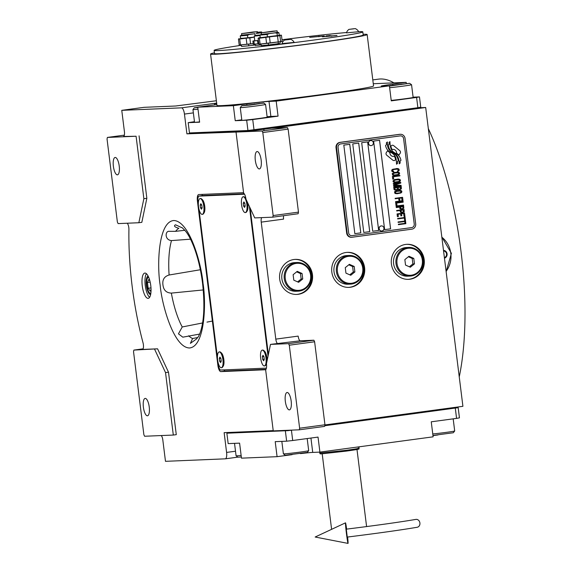 <?xml version="1.0" encoding="UTF-8"?>
<svg xmlns="http://www.w3.org/2000/svg" width="572" height="572" viewBox="0 0 572 572"><rect width="100%" height="100%" fill="white"/><g stroke="black" fill="none" stroke-linecap="round" stroke-linejoin="round"><path stroke-width="0.86" d="M190.519 239.175L171.478 240.59C164.364 239.99 165.129 230.587 169.348 231.331L175.625 231.324A56.285 18.719 82.3 0 1 178.85 228.314C174.603 227.07 173.488 225.897 175.497 224.789L181.503 227.52C181.581 227.077 183.04 228.407 185.864 231.524L186.408 232.239M203.267 289.94L171.357 293.1C166.345 292.885 163.542 290.154 162.948 284.906C162.241 279.737 164.293 276.433 169.105 275.003L200.357 269.748M148.112 276.054A9.366 3.117 -97.7 0 0 146.403 285.721A9.366 3.117 -97.7 0 0 150.622 294.594M288.56 343.643L313.885 340.218L300.336 340.783L270.492 344.394L266.473 363.635A6.378 2.124 -97.7 0 1 265.644 369.819L273.244 430.895L299.299 429.808L299.628 428.206L289.289 345.202L288.56 343.643L270.492 344.394M277.985 343.801A4.783 1.587 82.3 0 1 275.804 339.125L261.225 222.129A4.783 1.587 82.3 0 1 261.733 217.617M268.368 354.54L250.121 208.044M275.804 339.125L298.148 336.107A4.783 1.587 -97.7 0 0 300.336 340.783M350.379 287.258A17.532 16.531 87.6 0 0 364.679 268.418A17.532 16.531 87.6 0 0 347.483 252.352A17.532 16.531 87.6 0 0 346.046 252.481A17.532 16.531 87.6 0 0 331.746 271.321A17.532 16.531 87.6 0 0 348.941 287.387A17.532 16.531 87.6 0 0 350.379 287.258M298.241 294.301A17.532 16.531 87.6 0 0 312.541 275.454A17.532 16.531 87.6 0 0 295.345 259.388A17.532 16.531 87.6 0 0 293.908 259.516A17.532 16.531 87.6 0 0 279.608 278.357A17.532 16.531 87.6 0 0 296.804 294.423A17.532 16.531 87.6 0 0 298.241 294.301M409.967 279.215A17.532 16.531 87.6 0 0 424.267 260.374A17.532 16.531 87.6 0 0 407.071 244.308A17.532 16.531 87.6 0 0 405.634 244.437A17.532 16.531 87.6 0 0 391.334 263.277A17.532 16.531 87.6 0 0 408.53 279.343A17.532 16.531 87.6 0 0 409.967 279.215M324.925 424.932L462.912 406.306L425.69 107.493L272.251 128.207L287.401 127.57L288.131 129.129L298.47 212.133L298.134 213.742L272.808 217.16L273.144 215.551L262.805 132.547L262.076 130.988L236.029 132.075L243.636 193.15A6.378 2.124 -97.7 0 1 245.989 199.206L254.733 217.911L272.808 217.16M283.633 215.694A4.783 1.587 -97.7 0 0 283.576 219.112L261.225 222.129M289.332 409.881A8.766 2.917 82.3 0 1 285.342 401.437A8.766 2.917 82.3 0 1 287.08 392.499A8.766 2.917 82.3 0 1 287.165 392.485A8.766 2.917 82.3 0 1 291.155 400.929A8.766 2.917 82.3 0 1 289.425 409.874A8.766 2.917 82.3 0 1 289.332 409.881M299.628 428.206L324.953 424.781L314.614 341.777L313.885 340.218M324.953 424.781L324.617 426.39L299.299 429.808M289.289 345.202L314.614 341.777M347.082 252.374A17.532 16.531 -92.4 0 1 363.899 268.661A17.532 16.531 -92.4 0 1 349.585 287.294A17.532 16.531 87.6 0 1 348.548 287.401M294.945 259.409A17.532 16.531 -92.4 0 1 311.761 275.697A17.532 16.531 -92.4 0 1 297.44 294.33A17.532 16.531 87.6 0 1 296.403 294.437M406.671 244.33A17.532 16.531 -92.4 0 1 423.487 260.618A17.532 16.531 -92.4 0 1 409.173 279.25A17.532 16.531 87.6 0 1 408.136 279.358M273.216 430.616L224.131 432.661L226.591 452.423A6.378 2.124 -97.7 0 1 225.318 458.83L237.802 457.142L225.382 458.815M420.37 107.715L425.69 107.493M193.365 112.877L184.449 114.078L186.908 133.841L189.975 133.433M186.908 133.841L236.029 132.075M262.076 130.988L287.401 127.57M259.323 168.933A8.766 2.917 82.3 0 1 255.334 160.489A8.766 2.917 82.3 0 1 257.064 151.544A8.766 2.917 82.3 0 1 257.157 151.537A8.766 2.917 82.3 0 1 261.147 159.981A8.766 2.917 82.3 0 1 259.409 168.919A8.766 2.917 82.3 0 1 259.323 168.933M273.144 215.551L298.47 212.133M266.016 369.312L225.268 371.006A6.378 2.124 82.3 0 1 223.895 369.898M201.98 195.66A6.378 2.124 82.3 0 1 202.509 194.38M148.091 298.355A12.748 4.24 -97.7 0 0 148.22 298.348A12.748 4.24 -97.7 0 0 150.736 285.335A12.748 4.24 -97.7 0 0 144.938 273.058A12.748 4.24 -97.7 0 0 144.809 273.073A12.748 4.24 -97.7 0 0 142.285 286.086A12.748 4.24 -97.7 0 0 148.091 298.355M243.572 192.671L198.741 194.537A6.378 2.124 -97.7 0 0 198.677 194.544A6.378 2.124 -97.7 0 0 197.404 200.951L217.889 365.379A6.378 2.124 -97.7 0 0 220.799 371.614L265.723 369.741M184.449 114.078A6.378 2.124 -97.7 0 0 181.531 107.843L121.764 110.339L124.424 131.682A4.783 1.587 82.3 0 1 123.466 136.486A4.783 1.587 82.3 0 1 123.416 136.486L136.086 136.236L107.379 137.437L124.353 135.142M107.379 137.437L107.043 139.039L117.382 222.043L118.111 223.602L138.846 222.737L141.827 222.336L146.847 198.291L139.067 135.836M127.198 223.223A4.783 1.587 82.3 0 1 128.922 229.479A148.234 49.292 -97.7 0 0 143.036 342.821A4.783 1.587 82.3 0 1 142.435 349.449A4.783 1.587 82.3 0 1 142.385 349.449L157.579 348.82L133.869 350.085L143.071 348.841M133.869 350.085L133.533 351.687L143.872 434.691L144.602 436.25L173.309 435.056L176.283 434.656L168.504 372.2L157.579 348.82M161.211 435.557A4.783 1.587 82.3 0 1 162.82 439.982L165.48 461.325L225.254 458.837A6.378 2.124 -97.7 0 0 225.318 458.83M121.764 110.339L144.108 107.321L175.611 106.006L216.38 100.758M262.805 132.547L288.131 129.129M199.642 334.077L182.811 337.173L178.45 333.848L182.239 326.962L202.581 322.958M199.792 333.705L198.477 336.5L196.425 339.053L190.397 343.35L192.578 338.502L197.84 337.523M146.403 273.695A12.748 4.24 -97.7 0 0 145.288 285.878A12.748 4.24 -97.7 0 0 149.599 297.326M146.847 198.291L143.865 198.691L136.086 136.236M138.846 222.737L143.865 198.691M168.504 372.2L165.53 372.601L154.597 349.22M173.309 435.056L165.53 372.601M175.625 231.324L184.863 230.294M206.971 322.115L212.369 321.071M117.382 174.846A8.766 2.917 82.3 0 1 113.392 166.402A8.766 2.917 82.3 0 1 115.129 157.457A8.766 2.917 82.3 0 1 115.215 157.45A8.766 2.917 82.3 0 1 119.205 165.894A8.766 2.917 82.3 0 1 117.475 174.832A8.766 2.917 82.3 0 1 117.382 174.846M147.397 415.794A8.766 2.917 82.3 0 1 143.408 407.35A8.766 2.917 82.3 0 1 145.138 398.412A8.766 2.917 82.3 0 1 145.231 398.398A8.766 2.917 82.3 0 1 149.22 406.842A8.766 2.917 82.3 0 1 147.483 415.787A8.766 2.917 82.3 0 1 147.397 415.794M393.372 156.413L393.4 156.413A3.504 3.296 87.6 0 1 389.968 152.588A13.878 13.085 87.6 0 1 387.609 150.765L386.407 152.424A1.988 1.873 87.6 0 0 386.751 155.212L392.814 160.174A1.988 1.873 87.6 0 0 395.445 159.817L395.595 159.617A9.245 8.716 87.6 0 0 394.351 156.22A3.504 3.296 87.6 0 1 393.4 156.413A3.504 3.296 -92.4 0 1 389.94 152.588A13.878 13.085 -92.4 0 1 387.601 150.779M394.029 160.589A1.988 1.873 87.6 0 0 395.416 159.824L395.567 159.617A9.245 8.716 87.6 0 0 394.33 156.227M351.837 237.258L351.33 237.28A4.783 4.504 -92.4 0 1 346.661 233.104L336.029 147.726A4.783 4.504 -92.4 0 1 339.911 142.378L399.499 134.334A4.783 4.504 -92.4 0 1 399.885 134.306L400.393 134.284A4.783 4.504 -92.4 0 1 405.062 138.453L415.694 223.831A4.783 4.504 -92.4 0 1 411.819 229.179L352.23 237.223A4.783 4.504 -92.4 0 1 347.168 233.083L346.661 233.104M351.773 235.664L351.794 235.664A3.189 3.003 -92.4 0 1 348.655 232.883A3.189 3.003 87.6 0 0 352.059 235.643L411.647 227.599A3.189 3.003 87.6 0 0 414.235 224.031L403.596 138.653A3.189 3.003 87.6 0 0 400.228 135.893L400.2 135.9A3.189 3.003 -92.4 0 1 400.471 135.871L400.486 135.871M400.2 135.9L340.612 143.944A3.189 3.003 87.6 0 0 338.052 147.505L348.684 232.883L338.023 147.505A3.189 3.003 -92.4 0 1 340.612 143.944L400.228 135.893M349.771 144.316L343.815 145.116L354.84 233.655L360.803 232.854L349.771 144.316M358.708 143.107L352.752 143.915L363.778 232.447L369.741 231.646L358.708 143.107M367.646 141.899L361.69 142.707L372.715 231.245L378.678 230.437L367.646 141.899M379.565 140.29L373.609 141.098L384.634 229.637L390.597 228.829L379.565 140.29M387.351 141.992A56.707 53.453 -92.4 0 0 387.594 145.581L387.594 145.581A56.707 53.453 87.6 0 1 387.38 141.97L386.379 142.807L386.486 144.687L385.564 145.467A9.181 8.651 87.6 0 0 387.18 149.456A8.702 8.201 87.6 0 0 390.512 152.238A12.126 11.433 87.6 0 1 393.736 154.483A8.215 7.743 87.6 0 1 396.174 159.631A94.437 89.017 87.6 0 1 396.539 164.221L397.483 163.428L397.376 161.518L398.341 160.711A14.629 13.792 87.6 0 0 397.347 157.4A7.636 7.2 87.6 0 0 394.508 153.997L394.48 153.997A285.457 269.083 -92.4 0 1 391.97 152.345A12.026 11.333 -92.4 0 1 389.325 149.907A7.901 7.443 -92.4 0 1 387.594 145.581A7.901 7.443 87.6 0 0 389.346 149.907A12.026 11.333 87.6 0 0 391.992 152.345A285.457 269.083 87.6 0 0 394.508 153.997M395.96 153.575A23.03 21.715 87.6 0 1 393.886 152.331A7.479 7.05 87.6 0 1 391.319 149.278A12.577 11.855 87.6 0 1 390.211 145.338A32.011 30.173 87.6 0 1 389.975 141.613L389.039 142.392L389.153 144.323L388.281 145.059A9.452 8.909 87.6 0 0 390.318 150.25A9.059 8.537 87.6 0 0 393.243 152.653A12.134 11.433 87.6 0 1 396.389 155.012A9.159 8.637 87.6 0 1 398.727 159.452A19.898 18.754 87.6 0 1 399.213 163.857L400.15 163.07L400.035 161.161L400.951 160.389A8.651 8.158 87.6 0 0 398.727 155.691A10.51 9.91 87.6 0 0 395.96 153.575L395.938 153.575A23.03 21.715 -92.4 0 1 393.858 152.331A7.479 7.05 -92.4 0 1 391.298 149.278A12.577 11.855 -92.4 0 1 390.183 145.338A32.011 30.173 -92.4 0 1 389.947 141.634M393.086 149.414L393.107 149.414A3.504 3.296 87.6 0 1 396.539 153.246A13.9 13.099 87.6 0 1 398.898 155.062L400.1 153.403A1.988 1.873 87.6 0 0 399.749 150.615L393.686 145.653A1.988 1.873 87.6 0 0 391.062 146.01L390.912 146.218A9.238 8.709 87.6 0 0 392.156 149.607A3.504 3.296 -92.4 0 1 393.1 149.414A3.504 3.296 87.6 0 0 392.156 149.607M392.971 171.957L393.772 171.922L392.599 170.306L393.472 169.498L397.611 169.097L398.234 170.242L397.418 171.428L398.798 170.864L399.099 169.434L397.218 168.533L392.635 169.305L391.763 170.034L391.734 171.121L392.971 171.957M399.621 173.602L399.342 172.637L398.312 172.158L394.48 172.444L392.206 173.595L392.728 175.225L394.859 175.475L399.227 174.346L399.313 172.637L396.854 172.122M399.899 175.869L399.849 175.418L392.399 176.419L392.735 179.15L393.686 179.022L393.407 176.748L399.878 175.876L399.821 175.418M395.702 182.447L399.478 181.703L400.35 180.966L400.414 179.965L398.527 179.065L394.566 179.594L392.964 180.966L393.243 181.932L394.272 182.411L398.105 182.125L400.379 180.966L399.828 179.343L397.726 179.093M393.529 185.514L399.528 185.786L393.665 186.572L393.722 187.03L401.165 186.022L401.079 185.342L394.287 185.106L400.8 183.069L400.715 182.389L393.264 183.39L393.322 183.848L399.184 183.054L393.457 184.906L393.529 185.514M397.747 189.639L399.849 189.668L401.358 188.846L401.244 186.629L393.793 187.637L394.022 189.454L394.737 190.047L396.682 190.097L397.89 189.468M401.894 191.856L401.615 190.891L400.586 190.419L395.974 190.884L394.48 191.856L395.009 193.479L397.132 193.729L401.501 192.6L401.587 190.891L399.127 190.383M395.123 198.32L395.18 198.77L398.67 198.298L398.913 200.272L399.864 200.143L399.621 198.169L401.68 197.891L401.959 200.164L402.91 200.036L402.574 197.311L395.123 198.32M395.538 201.651L395.595 202.102L403.046 201.101L402.988 200.643L395.538 201.651M403.174 202.159L403.117 201.709L395.674 202.71L396.01 205.441L396.961 205.312L396.682 203.039L403.174 202.159L403.096 201.709M396.089 206.042L396.146 206.499L403.589 205.491L403.539 205.041L396.089 206.042M401.637 209.223L403.782 208.315L403.668 206.099L396.217 207.107L396.274 207.557L399.606 207.107L399.978 208.83L401.637 209.223M402.066 212.634L404.211 211.726L404.089 209.509L396.646 210.51L396.703 210.968L400.028 210.517L400.407 212.241L402.066 212.634M397.411 216.652L398.362 216.523L398.076 214.25L400.614 213.907L400.858 215.88L401.809 215.751L401.565 213.778L403.625 213.499L403.903 215.773L404.854 215.644L404.518 212.92L397.068 213.921L397.411 216.652L398.334 216.523L398.048 214.25L400.614 213.907M404.497 219.233L405.291 219.126L404.933 216.252L404.139 216.359L404.29 217.567L397.633 218.468L397.69 218.926L404.347 218.025L404.497 219.233L405.262 219.133L404.904 216.252M404.933 222.722L405.727 222.615L405.369 219.734L404.576 219.841L404.726 221.057L398.069 221.95L398.126 222.408L404.783 221.507L404.933 222.722L405.698 222.615L405.341 219.741M398.355 224.224L398.405 224.682L405.855 223.673L405.798 223.223L398.355 224.224M398.398 172.837L398.67 173.731L397.805 174.539L394.158 175.032L393.121 174.474L393.164 173.545L393.915 173.059L398.398 172.837M399.263 179.808L399.535 180.695L398.67 181.51L395.023 181.996L393.986 181.446L394.036 180.516L394.78 180.03L399.263 179.808M399.313 189.275L398.284 188.953L398.105 187.516L400.35 187.216L400.529 188.653L399.635 189.232L398.312 188.953L398.126 187.509L400.35 187.216M396.932 189.525L395.166 189.604L394.802 187.959L397.175 187.637L397.361 189.082L396.932 189.525M400.672 191.098L400.943 191.985L400.078 192.793L396.432 193.286L395.395 192.735L395.438 191.806L396.189 191.32L400.672 191.098M400.922 208.63L400.557 206.978L402.931 206.664L402.981 208.351L401.744 208.744L400.707 208.422L400.529 206.985L402.931 206.664M402.166 212.155L401.158 211.833L400.979 210.389L403.353 210.067L403.403 211.754L402.166 212.155L401.129 211.833L400.951 210.389L403.353 210.067M349.742 144.316L360.775 232.854L354.84 233.655M358.687 143.114L369.712 231.646L363.778 232.447M367.624 141.906L378.65 230.437L372.715 231.238M379.536 140.297L390.569 228.829L384.634 229.629M347.168 233.083L336.536 147.705A4.783 4.504 -92.4 0 1 340.411 142.356L339.911 142.378M340.411 142.356L400 134.313A4.783 4.504 -92.4 0 1 400.393 134.284M396.539 164.2L397.461 163.428L397.347 161.518L398.312 160.711A14.629 13.792 87.6 0 0 397.326 157.4A7.636 7.2 87.6 0 0 394.48 153.997M399.213 163.835L400.121 163.07L400.007 161.161L400.929 160.389A8.651 8.158 87.6 0 0 398.698 155.691A10.51 9.91 87.6 0 0 395.938 153.575M398.877 155.048L400.071 153.403A1.988 1.873 87.6 0 0 399.728 150.615L393.665 145.653A1.988 1.873 87.6 0 0 392.449 145.238M393.715 171.471L392.664 170.992L392.985 169.72L396.467 169.019M393.743 171.922L393.686 171.471M397.218 168.533L396.41 168.561M397.869 168.597L397.19 168.533M398.541 168.811L397.84 168.597M398.891 169.076L398.512 168.819M399.099 169.434L398.87 169.076M399.184 170.113L399.077 169.434M399.077 170.513L399.156 170.113M397.418 171.428L398.77 170.864M394.83 175.475L397.99 174.975L399.592 173.602M394.802 175.018L393.293 174.76L393.143 173.545L396.889 172.58M392.735 179.15L393.665 179.022L393.379 176.748L399.878 175.876M395.667 181.989L394.158 181.732L394.008 180.516L397.783 179.551M393.715 187.03L401.144 186.022L401.058 185.342L394.258 185.106L400.772 183.069L400.686 182.389M393.322 183.848L399.184 183.054M399.199 189.754L401.329 188.846L401.215 186.636M395.874 190.204L397.726 189.647M395.988 189.725L394.952 189.403L394.773 187.959L397.175 187.637M397.104 193.736L400.879 192.993L401.866 191.856M397.075 193.279L395.567 193.014L395.416 191.806L399.184 190.833M398.913 200.264L399.835 200.143L399.592 198.177L401.68 197.891M401.959 200.164L402.888 200.043L402.545 197.311M395.18 198.77L398.67 198.298M395.595 202.102L403.017 201.101L402.96 200.65M396.01 205.434L396.932 205.312L396.653 203.039L403.153 202.159M396.146 206.499L403.567 205.491L403.51 205.041M401.623 209.223L403.753 208.315L403.639 206.106M396.274 207.557L399.606 207.107M401.744 208.744L400.893 208.63M402.052 212.634L404.182 211.726L404.068 209.509M396.703 210.968L400.028 210.517M400.858 215.873L401.78 215.751L401.537 213.778L403.625 213.499M403.903 215.773L404.833 215.644L404.49 212.92M397.69 218.919L404.318 218.025M398.126 222.408L404.783 221.507M398.405 224.674L405.827 223.673L405.777 223.223M370.778 140.533A2.553 2.402 -92.4 0 0 370.577 140.54A2.553 2.402 87.6 0 0 368.425 143.257A2.553 2.402 87.6 0 0 370.992 145.624M370.699 140.54A2.553 2.402 87.6 0 0 368.547 143.25A2.553 2.402 87.6 0 0 371.192 145.61A2.553 2.402 -92.4 0 0 373.344 142.9A2.553 2.402 -92.4 0 0 370.699 140.54M381.41 225.904A2.553 2.402 -92.4 0 0 381.209 225.919A2.553 2.402 87.6 0 0 379.064 228.628A2.553 2.402 87.6 0 0 381.624 231.002M381.331 225.911A2.553 2.402 87.6 0 0 379.179 228.628A2.553 2.402 87.6 0 0 381.824 230.988A2.553 2.402 -92.4 0 0 383.976 228.278A2.553 2.402 -92.4 0 0 381.331 225.911L381.474 225.904M441.849 237.208A23.91 22.537 -92.4 0 1 446.103 271.357M443.486 250.386A3.983 3.754 -92.4 0 1 444.458 258.179M443.493 250.429A3.983 3.754 -92.4 0 1 444.444 258.079M443.565 250.965A3.403 3.21 -92.4 0 1 444.387 257.6M441.813 236.937L451.401 253.332L446.139 271.679M372.801 79.908L378.407 79.15A176.927 58.837 82.3 0 1 380.216 78.993A176.927 58.837 82.3 0 1 393.936 82.868M428.321 128.607A176.927 58.837 82.3 0 1 459.244 376.891M289.403 430.459L292.492 430.087M324.76 425.732L456.249 407.936M457.729 407.657L458.165 407.579L457.722 407.593M227.842 433.161L287.387 430.68M291.427 430.237L292.707 440.512L318.032 437.094L319.905 452.109L433.118 436.829L431.252 421.807L456.57 418.389L455.291 408.115M458.165 407.579L459.445 417.853L456.57 418.389M226.884 433.34L228.164 443.615L239.596 443.143L241.47 458.158L277.084 456.678L275.211 441.656L286.643 441.184L285.364 430.902M292.707 440.512L286.643 441.184M319.905 452.109L312.727 452.409A17.532 0.508 -7.1 0 0 300.414 453.617M292.142 454.647A17.532 0.508 -7.1 0 0 290.49 454.869L290.483 454.826M277.084 456.678L290.49 454.869M438.016 434.949L436.479 435.156A17.532 0.508 -7.1 0 0 432.975 435.649M227.234 432.532L227.313 433.183L287.916 430.659L287.866 430.28M457.65 407.014L457.743 407.736L324.767 425.682M291.963 430.115L287.916 430.659M453.181 418.847L454.69 430.966A12.748 0.372 172.9 0 1 454.683 430.981L453.303 432.754L432.947 435.456M454.683 430.981A12.748 0.372 172.9 0 1 450.421 431.781A12.748 0.372 172.9 0 1 432.761 433.955M307.214 452.423L285.264 455.24L283.397 453.839A12.748 0.372 172.9 0 1 283.39 453.825L281.839 441.384M307.185 438.552L308.694 450.672A12.748 0.372 172.9 0 1 308.694 450.686A12.748 0.372 172.9 0 1 297.712 452.416A12.748 0.372 172.9 0 1 283.498 453.861A12.748 0.372 172.9 0 1 283.397 453.839M241.32 456.985L237.859 457.192L236.086 455.805A12.748 0.372 172.9 0 1 236.079 455.798A12.748 0.372 172.9 0 0 238.581 455.705A12.748 0.372 172.9 0 0 241.134 455.469M413.113 97.168L419.469 96.904L420.749 107.178L417.875 107.715L247.948 130.509L189.468 132.94L188.188 122.665L199.621 122.194L197.748 107.171L211.154 105.362A17.532 0.508 172.9 0 0 216.852 104.554M188.188 122.665L194.459 121.672M216.709 103.396L214.521 103.689L214.664 104.876M373.28 83.726L406.17 82.361L406.32 83.533M417.875 107.715L416.595 97.44L419.469 96.904M416.595 97.44L391.269 100.858L389.403 85.836L276.183 101.122L278.056 116.145L252.731 119.562L254.011 129.837M247.948 130.509L246.668 120.227L252.731 119.562M246.668 120.227L235.235 120.706L233.369 105.684L197.748 107.171M194.501 122.036A13.95 0.408 -7.1 0 0 193.336 122.351A13.95 0.408 -7.1 0 0 194.144 122.387A13.95 0.408 -7.1 0 0 199.585 121.907M214.521 103.689L216.738 103.596M342.17 91.82L337.101 92.471L342.17 91.82M306.42 96.647L301.351 97.297L306.42 96.647M233.369 105.684L246.775 103.875A17.532 0.508 172.9 0 1 269.004 101.423L270.878 116.438A17.532 0.508 -7.1 0 0 267.103 116.731M276.183 101.122L269.004 101.423M389.403 85.836L382.225 86.136A17.532 0.508 172.9 0 1 381.209 86.093A17.532 0.508 172.9 0 1 392.764 84.17L392.885 85.164M406.17 82.361L392.764 84.17M391.212 100.4A13.95 0.408 -7.1 0 0 406.134 98.613A13.95 0.408 -7.1 0 0 414.321 97.219A13.95 0.408 -7.1 0 0 413.52 97.183A13.95 0.408 -7.1 0 0 413.113 97.204M278.056 116.145L270.878 116.438M241.82 120.063A13.95 0.408 -7.1 0 0 240.655 120.377A13.95 0.408 -7.1 0 0 241.455 120.413A13.95 0.408 -7.1 0 0 256.878 118.761A13.95 0.408 -7.1 0 0 268.332 116.931A13.95 0.408 -7.1 0 0 267.524 116.895A13.95 0.408 -7.1 0 0 267.124 116.917M241.784 119.82L235.235 120.706M189.911 132.926L189.997 133.576L250.6 131.052L420.427 108.129L420.327 107.336L419.791 107.357M250.6 131.052L250.5 130.259L251.987 130.059M418.833 107.536L420.327 107.336M249.964 130.28L250.5 130.259M263.535 103.146L241.906 105.698L250.357 105.041L263.785 103.039L265.565 104.419A12.748 0.372 -7.1 0 1 265.572 104.426A12.748 0.372 -7.1 0 1 265.279 104.547A12.748 0.372 -7.1 0 1 250.214 106.707A12.748 0.372 -7.1 0 1 240.261 107.579A12.748 0.372 -7.1 0 0 240.261 107.579L241.856 120.392M240.269 107.572L241.649 105.791L250.357 105.041M245.76 105.355L259.681 103.489L245.76 105.355M254.283 104.018L254.325 104.404M194.544 122.365L192.95 109.552A12.748 0.372 -7.1 0 0 192.95 109.552A12.748 0.372 -7.1 0 0 196.396 109.381A12.748 0.372 -7.1 0 0 198.005 109.223M209.624 105.57L194.337 107.765L197.798 107.579M389.425 86.05L409.588 83.305L388.395 85.879M389.632 87.702A12.748 0.372 -7.1 0 0 401.265 86.372A12.748 0.372 -7.1 0 0 411.561 84.72L409.588 83.305M411.561 84.72A12.748 0.372 -7.1 0 0 411.554 84.713L413.156 97.533M393.944 85.142L405.891 83.784L393.979 85.428M401.122 84.213L401.165 84.584M357.915 448.927C360.803 448.906 356.871 449.642 346.11 451.129L321.214 453.882L320.084 453.832L319.576 452.123M358.086 448.098C361.018 448.076 357.028 448.827 346.11 450.336L319.698 453.081M359.052 448.977L359.073 446.825M407.6 276.19A14.343 13.521 -92.4 0 1 393.536 263.048A14.343 13.521 -92.4 0 1 405.233 247.626A14.343 13.521 87.6 0 1 406.406 247.526L408.801 247.426A14.343 13.521 87.6 0 0 407.622 247.526A14.343 13.521 -92.4 0 0 395.924 262.948A14.343 13.521 -92.4 0 0 409.995 276.09L407.6 276.19M408.801 247.426A14.343 13.521 87.6 0 1 422.865 260.575A14.343 13.521 87.6 0 1 411.168 275.99A14.343 13.521 -92.4 0 1 409.995 276.09M411.339 275.189A13.549 12.77 -92.4 0 1 397.004 263.456A13.549 12.77 -92.4 0 1 407.986 248.305A13.549 12.77 87.6 0 1 422.322 260.038A13.549 12.77 87.6 0 1 411.339 275.189M410.346 267.224L414.471 263.885L413.792 258.408L408.98 256.27L404.854 259.609L405.534 265.086L410.346 267.224M414.471 263.885L412.877 263.949L412.197 258.472L408.365 256.771M409.366 266.788L412.877 263.949M413.792 258.408L412.197 258.472M348.012 284.234A14.343 13.521 -92.4 0 1 333.948 271.092A14.343 13.521 -92.4 0 1 345.645 255.67A14.343 13.521 87.6 0 1 346.818 255.57L349.213 255.47A14.343 13.521 87.6 0 0 348.033 255.577A14.343 13.521 -92.4 0 0 336.336 270.992A14.343 13.521 -92.4 0 0 350.407 284.134L348.012 284.234M349.213 255.47A14.343 13.521 87.6 0 1 363.277 268.618A14.343 13.521 87.6 0 1 351.58 284.034A14.343 13.521 -92.4 0 1 350.407 284.134M351.751 283.233A13.549 12.77 -92.4 0 1 337.408 271.5A13.549 12.77 -92.4 0 1 348.398 256.356A13.549 12.77 87.6 0 1 362.734 268.082A13.549 12.77 87.6 0 1 351.751 283.233M350.758 275.268L354.883 271.929L354.204 266.452L349.392 264.314L345.266 267.653L345.946 273.13L350.758 275.268M354.883 271.929L353.289 271.993L352.609 266.516L348.777 264.815M349.778 274.832L353.289 271.993M354.204 266.452L352.609 266.516M295.874 291.277A14.343 13.521 -92.4 0 1 281.803 278.128A14.343 13.521 -92.4 0 1 293.507 262.712A14.343 13.521 87.6 0 1 294.68 262.605L297.075 262.505A14.343 13.521 87.6 0 0 295.896 262.612A14.343 13.521 -92.4 0 0 284.198 278.028A14.343 13.521 -92.4 0 0 298.269 291.177L295.874 291.277M297.075 262.505A14.343 13.521 87.6 0 1 311.139 275.654A14.343 13.521 87.6 0 1 299.442 291.069A14.343 13.521 -92.4 0 1 298.269 291.177M299.606 290.269A13.549 12.77 -92.4 0 1 285.271 278.543A13.549 12.77 -92.4 0 1 296.26 263.392A13.549 12.77 87.6 0 1 310.596 275.118A13.549 12.77 87.6 0 1 299.606 290.269M298.62 282.303L302.745 278.964L302.066 273.488L297.254 271.35L293.121 274.696L293.808 280.173L298.62 282.303M302.745 278.964L301.151 279.029L300.472 273.552L296.632 271.85M297.64 281.874L301.151 279.029M302.066 273.488L300.472 273.552M148.734 277.391A8.001 2.66 -97.7 0 0 148.505 277.37A8.001 2.66 82.3 0 0 147.562 278.013A8.001 2.66 82.3 0 0 146.854 285.664A8.001 2.66 82.3 0 0 149.564 292.857A8.001 2.66 82.3 0 0 150.479 293.25A8.001 2.66 -97.7 0 0 150.858 293.143M149.95 281.145L148.77 279.515L147.44 282.482L148.162 288.274L150.214 291.105L151.037 289.253M148.162 288.274L150.987 287.895M147.44 282.482L150.179 282.11M244.273 193.815L202.881 195.538L198.412 196.139L197.74 199.349L198.32 204.018M198.956 209.123L217.424 357.378M218.061 362.484L218.618 366.938L220.07 370.055L266.409 368.125M244.537 194.215L198.412 196.139M268.032 356.149L249.392 206.485M264.75 365.88A7.972 2.653 -97.7 0 0 264.829 365.873A7.972 2.653 -97.7 0 0 265.687 365.236L266.245 364.414A7.171 2.388 -97.7 0 0 266.502 363.914M267.053 360.868A7.171 2.388 -97.7 0 0 264.443 351.108L263.692 350.457A7.972 2.653 -97.7 0 0 262.777 350.071A7.972 2.653 82.3 0 0 262.698 350.078L262.255 350.135A7.972 2.653 82.3 0 1 262.333 350.128A7.972 2.653 -97.7 0 1 265.959 357.8A7.972 2.653 -97.7 0 1 264.386 365.93A7.972 2.653 -97.7 0 1 264.3 365.937A7.972 2.653 82.3 0 1 260.675 358.265A7.972 2.653 82.3 0 1 262.255 350.135M245.645 212.519A7.972 2.653 -97.7 0 0 245.731 212.512A7.972 2.653 -97.7 0 0 246.589 211.876L247.14 211.054A7.171 2.388 -97.7 0 0 247.419 202.252M245.867 198.341A7.171 2.388 -97.7 0 0 245.345 197.748L244.594 197.097A7.972 2.653 -97.7 0 0 243.679 196.711A7.972 2.653 82.3 0 0 243.593 196.718L243.15 196.775A7.972 2.653 82.3 0 1 243.229 196.768A7.972 2.653 -97.7 0 1 246.861 204.44A7.972 2.653 -97.7 0 1 245.281 212.57A7.972 2.653 -97.7 0 1 245.202 212.577A7.972 2.653 82.3 0 1 241.577 204.905A7.972 2.653 82.3 0 1 243.15 196.775M221.693 367.674A7.972 2.653 -97.7 0 0 221.772 367.667A7.972 2.653 -97.7 0 0 222.63 367.031L223.18 366.209A7.171 2.388 -97.7 0 0 223.816 359.345A7.171 2.388 -97.7 0 0 221.385 352.903L220.635 352.252A7.972 2.653 -97.7 0 0 219.72 351.859A7.972 2.653 82.3 0 0 219.641 351.866L219.19 351.93A7.972 2.653 82.3 0 1 219.276 351.923A7.972 2.653 -97.7 0 1 222.901 359.595A7.972 2.653 -97.7 0 1 221.321 367.724A7.972 2.653 -97.7 0 1 221.242 367.732A7.972 2.653 82.3 0 1 217.617 360.06A7.972 2.653 82.3 0 1 219.19 351.93M202.588 214.314A7.972 2.653 -97.7 0 0 202.667 214.307A7.972 2.653 -97.7 0 0 203.525 213.671L204.082 212.848A7.171 2.388 -97.7 0 0 204.712 205.984A7.171 2.388 -97.7 0 0 202.281 199.542L201.53 198.892A7.972 2.653 -97.7 0 0 200.622 198.498A7.972 2.653 82.3 0 0 200.536 198.505L200.093 198.57A7.972 2.653 82.3 0 1 200.171 198.563A7.972 2.653 -97.7 0 1 203.796 206.235A7.972 2.653 -97.7 0 1 202.223 214.364A7.972 2.653 -97.7 0 1 202.138 214.371A7.972 2.653 82.3 0 1 198.513 206.699A7.972 2.653 82.3 0 1 200.093 198.57M222.63 367.031A7.972 2.653 -97.7 0 0 223.33 359.409A7.972 2.653 -97.7 0 0 220.635 352.252M219.634 361.232L220.599 362.569L221.228 361.161L220.885 358.422L219.92 357.092L219.29 358.494L219.634 361.232L221.207 361.018M219.29 358.494L220.785 358.286M265.687 365.236A7.972 2.653 -97.7 0 0 266.395 357.622A7.972 2.653 -97.7 0 0 263.692 350.457M262.691 359.438L263.656 360.775L264.285 359.366L263.942 356.628L262.977 355.298L262.348 356.699L262.691 359.438L264.271 359.223M262.348 356.699L263.849 356.499M203.525 213.671A7.972 2.653 -97.7 0 0 204.233 206.049A7.972 2.653 -97.7 0 0 201.53 198.892M200.529 207.872L201.494 209.202L202.123 207.8L201.78 205.062L200.815 203.725L200.186 205.133L200.529 207.872L202.109 207.657M200.186 205.133L201.687 204.926M246.589 211.876A7.972 2.653 -97.7 0 0 247.29 204.261A7.972 2.653 -97.7 0 0 244.594 197.097M243.586 206.077L244.559 207.414L245.181 206.006L244.845 203.267L243.872 201.937L243.25 203.339L243.586 206.077L245.166 205.863M243.25 203.339L244.744 203.139M419.905 522.98A3.983 3.375 80.2 0 1 417.217 527.262C400.507 530.08 377.184 533.347 347.261 537.072L346.289 529.164C376.14 525.446 399.335 522.193 415.873 519.405A3.983 3.375 80.2 0 1 419.905 522.98M346.639 529.121A10.36 0.386 83 0 0 345.502 522.837A10.36 0.386 83 0 0 346.432 533.462A10.36 0.386 83 0 0 348.041 543.4A10.36 0.386 83 0 0 347.612 537.029M214.428 52.831A78.9 2.295 -7.1 0 0 210.56 54.04L216.96 105.42A78.9 2.295 -7.1 0 0 321.571 94.573A78.9 2.295 -7.1 0 0 373.552 85.914L367.152 34.534A78.9 2.295 -7.1 0 0 363.106 34.313M210.56 54.04A78.9 2.295 -7.1 0 0 315.172 43.193A78.9 2.295 -7.1 0 0 367.152 34.534M336.979 35.421L322.444 36.837L336.987 35.507M324.217 35.95L309.688 37.366L324.231 36.043M239.053 45.631A74.918 2.181 -7.1 0 0 214.121 50.386L214.514 53.546A74.918 2.181 -7.1 0 0 313.842 43.243A74.918 2.181 -7.1 0 0 363.199 35.028L362.805 31.868A74.918 2.181 -7.1 0 0 358.522 31.667M214.121 50.386A74.918 2.181 -7.1 0 0 313.449 40.083A74.918 2.181 -7.1 0 0 362.805 31.868M346.582 32.518A74.918 2.181 -7.1 0 0 281.996 39.74M261.168 44.995L255.355 45.445M326.133 35.943L330.359 35.5L326.133 35.943M241.398 45.024L241.577 46.439L248.784 45.81L248.591 44.273M255.298 44.981L248.784 45.81M261.068 44.201L261.247 45.617L268.454 44.988L268.261 43.458M278.149 42.142L278.335 43.658L280.23 43.25L280.051 41.835M278.335 43.658L268.454 44.988M258.801 43.715L253.274 44.223L252.874 41.055L258.408 40.555M254.261 44.18L253.868 41.02M254.755 40.641L252.874 41.055M258.401 40.49L254.776 40.791L254.197 36.122L259.995 35.564M257.536 40.655L257.929 43.815M260.153 34.956L255.083 35.45L254.197 36.115M256.921 33.183L261.268 32.883M261.268 32.869L256.921 33.197M256.249 33.469L256.942 33.362M258.451 32.361L260.739 31.975L257.5 32.461L261.854 32.204L261.904 32.597M257.207 33.369L257.5 32.461M258.422 32.297L257.185 32.468L258.422 32.297M259.91 32.146L258.716 32.311L259.91 32.146M260.253 32.096L261.447 31.932L260.253 32.096M258.744 32.246L259.938 32.082L258.744 32.246M240.569 38.367L249.821 37.945L250.557 43.851L253.203 43.679L239.361 45.009M250.557 43.851L240.426 44.923L239.697 39.025L254.318 37.123M254.311 37.073L240.59 38.531L240.269 35.943L247.476 35.321L249.442 34.47L254.862 33.734M249.821 37.945L254.318 37.13M246.182 38.381L246.918 44.28M240.426 44.923L239.983 44.966M239.697 39.025L238.452 39.075L239.189 38.646L238.452 39.075L239.189 44.973M247.798 37.902L247.476 35.321M241.77 35.085L249.442 34.47M254.862 33.719L241.784 35.171L241.584 33.591L257.4 31.617L241.584 33.591M251.701 32.511L242.928 33.426L253.346 31.968L256.056 31.796L251.701 32.511M243.615 33.426L255.391 31.96M281.553 41.52L259.03 44.187M282.175 41.127L280.637 41.563L279.901 35.664L280.645 35.235L281.438 35.228L282.175 41.127L281.431 41.556M260.239 37.545L258.744 37.866L262.584 37.673L281.438 35.228M280.645 35.235L279.222 35.178M279.243 35.35L260.26 37.709L259.938 35.128L267.145 34.499L269.112 33.648L274.925 32.861L277.027 33.169L278.907 32.747L279.243 35.35M270.227 43.029L260.096 44.108L259.366 38.202L273.473 36.372L277.513 36.043L278.249 41.942L270.227 43.029L269.491 37.13M280.637 41.563L278.249 41.942M277.513 36.043L279.901 35.664M265.851 37.559L266.588 43.458M260.096 44.108L259.652 44.151M259.366 38.202L258.122 38.26L258.859 37.823L258.122 38.26L258.859 44.158M277.027 33.169L277.348 35.75M267.467 37.087L267.145 34.499M261.44 34.263L259.938 35.128M260.882 34.413L269.112 33.648M277.07 30.802L277.27 32.382L272.015 33.255L261.447 34.356L261.254 32.768L277.07 30.802L261.254 32.768M274.925 32.861L277.256 32.289M271.371 31.696L262.598 32.611L273.008 31.153L275.725 30.974L271.371 31.696M263.284 32.604L275.06 31.138M358.53 31.725L346.468 32.876L358.53 31.725M348.927 29.386L355.248 28.6L348.927 29.386A6.599 6.599 0 0 0 346.468 32.876M353.567 28.764L349.842 29.265L353.575 28.85M294.044 42.435L281.982 43.586L294.044 42.435M284.441 40.097L290.762 39.311L284.441 40.097A6.599 6.599 0 0 0 281.982 43.586M289.082 39.475L285.356 39.976L289.089 39.561M239.175 44.902A6.599 6.599 0 0 0 239.017 45.374L241.47 45.567M239.017 45.374L241.427 45.217M160.167 285.142C156.985 266.538 157.908 222.05 173.659 220.52C189.625 220.728 201.566 264.679 203.024 283.354C206.206 301.959 205.291 346.446 189.532 347.976C173.566 347.769 161.633 303.818 160.167 285.142M225.268 371.006L220.799 371.614M235.507 451.222L226.591 452.423M216.674 103.103L181.531 107.843M197.933 200.879L197.404 200.951M218.411 365.308L217.889 365.379M169.105 275.003A56.285 18.719 82.3 0 1 171.478 240.59M192.578 338.502A56.285 18.719 82.3 0 1 188.638 335.793M182.239 326.962A56.285 18.719 82.3 0 1 171.357 293.1M400 134.313L399.499 134.334M336.536 147.705L336.029 147.726M312.727 452.409L310.939 438.052M246.775 103.875L246.897 104.869M258.623 32.675L258.687 33.205M258.48 32.461L258.58 33.219M256.95 33.398L257.143 32.826M258.523 33.219L258.415 32.354M257.364 33.355L257.271 32.575M258.072 32.382L258.179 33.262M318.976 36.787L318.904 36.172M331.739 36.258L331.66 35.643M186.215 231.982C188.696 235.299 191.148 239.997 193.572 246.074C197.762 256.857 200.758 269.276 202.567 283.333C204.983 305.777 204.032 322.644 199.7 333.934M307.307 452.466L308.694 450.686M234.527 443.35L236.079 455.798M248.069 131.574L248.019 131.16M264.028 130.731L263.842 129.265M267.167 117.239L265.572 104.426M194.337 107.765L192.957 109.538M331.603 529.336L322.2 453.825M366.595 526.576L356.992 449.492M149.564 292.857L150.751 293.886M147.562 278.013L148.434 276.705M221.772 367.667L221.321 367.724M264.829 365.873L264.386 365.93M202.667 214.307L202.223 214.364M245.731 212.512L245.281 212.57M348.041 543.4L315.158 537.022L345.502 522.837M255.183 44.087L255.377 45.624M254.84 33.555L255.076 35.457M256.878 32.826C256.642 32.461 257.936 32.175 260.746 31.968L261.854 32.204M241.212 35.228L240.283 35.929M257.5 32.389L257.4 31.617M280.752 35.121L281.26 35.192M277.835 32.297L278.907 32.747M358.487 31.381A6.599 6.599 0 0 0 355.248 28.6M294.001 42.085A6.599 6.599 0 0 0 290.762 39.311M345.181 91.241L345.245 91.799M351.487 90.283L351.565 90.948"/></g></svg>
